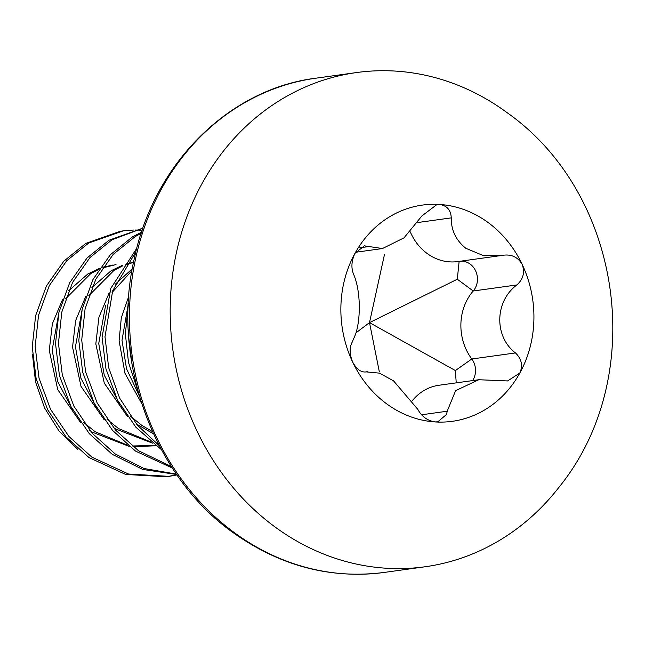 <?xml version="1.0" encoding="UTF-8"?>
<svg xmlns="http://www.w3.org/2000/svg" width="645" height="645" viewBox="0 0 645 645"><rect width="100%" height="100%" fill="white"/><g stroke="black" fill="none" stroke-linecap="round" stroke-linejoin="round"><path stroke-width="0.97" d="M136.78 248.269L110.779 288.452L102.079 337.206L105.965 368.932L117.487 400.037L135.845 427.2L161.339 449.581M171.368 466.553L138.473 450.718L115.479 430.03L97.121 402.867L85.6 371.762L81.713 340.036L85.092 308.786L95.863 279.14L113.278 254.315L135.248 236.562L141.158 233.337M141.537 232.168L132.346 236.965L110.368 254.719L92.953 279.543L82.181 309.189L78.803 340.439L82.689 372.165L94.21 403.27L112.569 430.433L135.563 451.121L172.312 468.012M176.408 474.099L144.085 468.528L115.197 453.951L92.203 433.255L73.844 406.092L62.315 374.987L58.437 343.261L61.815 312.019L72.587 282.365L90.002 257.54L111.972 239.795L142.884 228.209M142.908 228.128L109.061 240.198L87.091 257.944L69.676 282.768L58.905 312.422L55.526 343.672L59.413 375.39L70.934 406.495L89.292 433.658L112.286 454.354L142.698 469.431L176.69 474.502M176.996 474.946L169.111 476.357L128.557 474.035L91.921 457.176L68.918 436.488L50.568 409.325L39.039 378.22L35.161 346.494L38.539 315.244L49.31 285.598L66.717 260.774L88.696 243.02L123.187 230.87L133.451 230.031M123.187 230.87L120.276 231.273L85.785 243.423L63.815 261.177L46.4 286.001L35.628 315.647L32.25 346.897L36.128 378.623L47.657 409.728L66.016 436.891L89.01 457.579L125.646 474.438L166.208 476.76L169.111 476.357M167.66 476.542L176.835 474.712M132.201 365.497L128.266 333.578L128.299 329.885M128.291 304.779L125.364 333.981L128.492 362.409L137.788 390.628M159.283 445.727L137.159 424.934L119.639 398.126L108.683 367.714L104.99 336.803L112.665 290.814L135.885 251.808M134.926 230.007L142.182 230.241M77.819 449.452L58.921 430.868L44.529 407.874L35.531 381.929L32.516 354.637M505.672 111.633A249.47 220.066 -97.9 0 1 506.704 112.383C623.159 193.984 648.604 377.325 558.764 487.547A249.47 220.066 -97.9 0 1 425.128 566.762A249.47 220.066 -97.9 0 1 276.012 527.675A249.47 220.066 -97.9 0 1 174.392 262.926A249.47 220.066 -97.9 0 1 356.556 72.554A249.47 220.066 -97.9 0 1 505.672 111.633M435.109 421.927A109.142 96.274 -97.9 0 1 387.161 404.205A109.142 96.274 -97.9 0 1 352.67 362.095C356.701 369.367 361.224 372.633 366.231 371.891L379.429 373.132L393.531 380.848L417.783 409.309C421.685 416.525 427.458 420.725 435.109 421.927L437.802 421.814L446.614 414.388L447.178 411.228L455.628 390.652L478.767 379.736L507.615 380.945L519.83 373.028A109.142 96.274 -97.9 0 1 435.109 421.927M487.636 222.186A109.142 96.274 -97.9 0 1 522.119 264.297A109.142 96.274 -97.9 0 1 519.83 373.028C523.071 365.57 521.612 358.87 515.46 352.936C493.949 336.464 494.691 301.296 516.895 284.937C523.297 279.116 525.038 272.23 522.119 264.297C517.838 257.057 511.396 254.057 502.802 255.299L482.379 255.21L465.795 248.269C455.959 240.295 451.105 230.168 451.25 217.881C450.928 210.173 447.074 205.699 439.688 204.465L436.859 204.586L421.862 215.962L404.036 237.836L382.461 248.543L364.32 245.842L354.96 253.364C351.461 260.862 351.001 267.828 353.573 274.254C360.466 289.79 361.136 317.679 355.564 334.295L352.138 342.253C349.316 347.582 349.493 354.194 352.67 362.095A109.142 96.274 -97.9 0 1 354.96 253.364A109.142 96.274 -97.9 0 1 439.688 204.465A109.142 96.274 -97.9 0 1 487.636 222.186M501.012 255.573L457.716 261.58A50.882 44.884 -97.9 0 1 427.304 253.606A50.882 44.884 -97.9 0 1 410.293 231.91M472.616 380.59A17.463 15.407 82.1 0 0 473.277 379.486A17.463 15.407 82.1 0 0 471.785 358.991L455.386 370.569L369.504 322.613L356.024 332.828M515.46 352.936L471.785 358.991A50.882 44.884 -97.9 0 1 473.22 291A17.463 15.407 82.1 0 0 475.204 288.154A17.463 15.407 82.1 0 0 475.115 269.86A17.463 15.407 82.1 0 0 460.578 261.185M412.445 400.529A50.882 44.884 -97.9 0 1 438.995 385.25L478.767 379.736M459.127 261.386L457.305 279.229L369.504 322.613L379.284 371.601M369.504 322.613L384.42 254.759M503.423 255.202L502.802 255.299M116.003 264.579L102.466 267.957M98.879 269.392L90.8 273.536L65.54 298.885M59.034 311.858L52.181 349.985L57.687 381.55L73.191 410.72M83.777 422.523L95.202 431.771L127.912 445.34M132.128 445.985L155.51 445.485M158.259 444.961L158.823 444.84M133.499 262.418L125.743 264.732M122.155 266.159L114.076 270.303L88.825 295.652M82.31 308.632L75.457 346.752L80.964 378.317L96.468 407.495M107.054 419.298L118.478 428.538L151.196 442.107M155.405 442.752L157.904 443.034M131.951 270.658L112.101 292.427M105.587 305.399L98.733 343.527L104.248 375.092L119.752 404.262M130.33 416.065L141.755 425.313L152.422 431.57M128.347 303.489L122.01 340.294L126.501 368.698L139.199 395.651M113.093 264.982L102.966 267.224M99.556 268.36L87.889 273.94L68.644 290.774M62.638 299.288L52.358 323.798L49.27 350.388L57.727 389.612L80.867 422.926M89.76 430.376L92.291 432.174L129.218 446.388M133.144 446.791L153.018 445.872M133.539 262.209L126.243 263.99M122.832 265.135L111.166 270.707L91.921 287.541M85.914 296.055L75.634 320.565L72.546 347.155L81.012 386.379L104.143 419.701M113.036 427.143L115.568 428.941L152.494 443.155M156.421 443.558L158.227 443.679M132.273 268.828L115.197 284.316M109.19 292.83L98.911 317.332L95.823 343.93L104.288 383.154L127.42 416.468M136.313 423.918L153.429 433.787M128.806 296.216L121.3 317.896L119.099 340.697L125.001 373.366L141.537 403.254M425.128 566.762L384.396 572.413A249.47 220.066 -97.9 0 1 235.272 533.326A249.47 220.066 -97.9 0 1 133.66 268.586A249.47 220.066 -97.9 0 1 315.816 78.206L356.556 72.554M421.62 414.775L447.178 411.228M417.823 222.517L451.25 217.881M455.386 370.569L456.225 382.864M457.305 279.229L473.22 291L516.895 284.937M359.692 247.817L368.875 246.543M384.396 572.413C330.829 579.291 280.591 566.165 233.683 533.02C153.736 477.034 110.884 360.676 134.055 259.742C153.72 163.048 229.515 88.873 315.816 78.206M355.621 252.268L382.461 248.543M365.183 372.012L367.263 371.722"/></g></svg>

